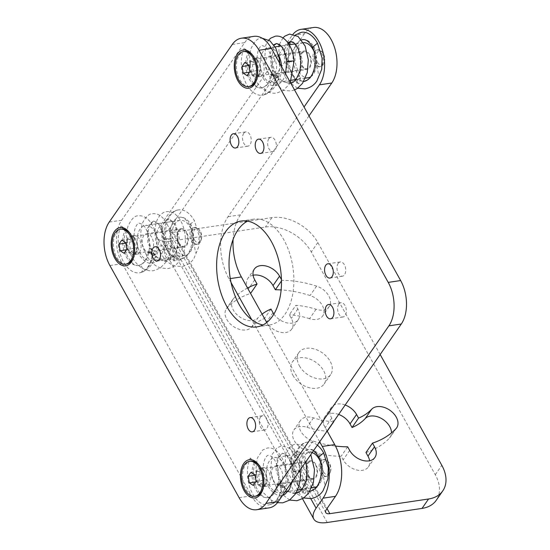 <?xml version="1.0" encoding="UTF-8"?>
<svg xmlns="http://www.w3.org/2000/svg" width="550" height="550" viewBox="0 0 550 550"><rect width="100%" height="100%" fill="white"/><g stroke="black" fill="none" stroke-linecap="round" stroke-linejoin="round"><path stroke-width="0.41" stroke-dasharray="2.75 2.06" d="M327.209 522.5L170.596 241.12A29.432 12.671 -29.1 0 1 157.183 237.676A29.432 12.671 -29.1 0 1 159.486 226.841L291.974 35.606L304.391 33.756A31.219 18.562 81.6 0 1 313.507 27.5M170.596 241.12L265.423 227.033A37.166 25.238 -145.3 0 1 311.293 251.955L435.277 474.712A37.166 25.238 -145.3 0 1 436.267 500.266M380.153 354.523L317.817 242.536A37.166 25.238 34.7 0 0 271.947 217.614L247.837 221.196M247.287 221.279L173.216 232.286L326.996 508.564M304.391 33.756L169.854 227.954A8.917 3.843 150.9 0 0 169.153 231.241A8.917 3.843 150.9 0 0 173.216 232.286M310.784 498.671L294.958 470.229A28.242 16.796 -98.4 0 0 304.989 493.598L306.79 487.376A20.811 12.375 81.6 0 1 299.269 465.046A20.811 12.375 81.6 0 1 308.784 449.377A20.811 12.375 81.6 0 1 320.54 457.408L318.814 456.933M317.364 445.149A28.242 16.796 -98.4 0 0 307.691 442.021A28.242 16.796 -98.4 0 0 294.958 470.229L165.756 238.095A28.242 16.796 -98.4 0 0 175.78 261.456L177.588 255.241A20.811 12.375 81.6 0 1 170.067 232.904A20.811 12.375 81.6 0 1 179.582 217.236A20.811 12.375 81.6 0 1 191.338 225.266L195.429 252.099L196.405 252.587L198.688 246.881L199.066 235.675L194.446 220.784A28.242 16.796 -98.4 0 0 178.489 209.887A28.242 16.796 -98.4 0 0 165.756 238.095L159.486 226.841M306.79 487.376L303.401 489.837L303.298 493.164L304.989 493.598M319.694 441.788L251.749 319.715M231.028 282.48L228.965 278.781A44.598 26.517 81.6 0 1 228.03 216.7L304.04 106.996M293.081 34.148A31.219 18.562 -98.4 0 0 291.974 35.606M301.923 489.321L293.996 480.205L290.242 467.411L291.569 456.184L296.869 451.144L294.415 452.87C292.174 455.771 291.301 460.659 291.789 467.541C293.04 476.987 296.601 484.131 302.472 488.957C305.188 490.889 307.725 491.659 310.069 491.267L317.082 487.3L321.626 478.651L322.774 467.686L320.54 457.408L324.631 484.241L325.607 484.722L327.889 479.016M175.244 248.497A17.689 10.519 -98.4 0 0 185.24 255.324A17.689 10.519 -98.4 0 0 193.009 244.908A17.689 10.519 -98.4 0 0 190.032 227.15A17.689 10.519 -98.4 0 0 180.036 220.33A17.689 10.519 -98.4 0 0 172.267 230.746A17.689 10.519 -98.4 0 0 175.244 248.497M312.139 452.691A17.689 10.519 -98.4 0 0 309.244 452.464A17.689 10.519 -98.4 0 0 301.476 462.88A17.689 10.519 -98.4 0 0 304.446 480.638A17.689 10.519 -98.4 0 0 314.442 487.458M316.896 486.564A17.689 10.519 -98.4 0 0 320.272 461.395M303.449 42.68A17.689 10.519 -98.4 0 0 303.077 42.728A17.689 10.519 -98.4 0 0 295.309 53.144A17.689 10.519 -98.4 0 0 298.279 70.895A17.689 10.519 -98.4 0 0 308.275 77.722M310.729 76.821A17.689 10.519 -98.4 0 0 314.105 51.659M301.524 32.285A28.242 16.796 -98.4 0 0 288.613 53.549A28.242 16.796 -98.4 0 0 298.822 83.854L300.623 77.639A20.811 12.375 81.6 0 1 293.074 56.203A20.811 12.375 81.6 0 1 301.544 39.882M302.617 39.634A20.811 12.375 81.6 0 1 314.373 47.664L318.464 74.498L319.44 74.986L321.722 69.279M309.856 491.294L302.115 489.445M305.683 462.021L299.819 452.162L296.869 451.144L304.645 456.156L308.619 470.442L305.422 485.794L295.893 493.371C293.549 493.763 291.032 493.006 288.324 491.095C282.514 486.365 278.953 479.325 277.64 469.975C277.076 463.093 277.901 458.15 280.115 455.132L282.679 453.255L290.276 457.985L294.387 471.687C299.709 471.35 301.146 471.027 298.705 470.731C293.384 471.068 291.947 471.384 294.387 471.687L292.841 471.501L292.325 481.298M295.666 493.405L287.932 491.549M287.732 491.432L279.806 482.316L276.052 469.514L277.386 458.288L282.679 453.255L285.636 454.266C289.362 457.119 291.768 462.866 292.841 471.501M278.135 485.018C276.327 492.044 272.993 496.196 268.139 497.475A20.811 12.375 81.6 0 1 267.609 497.578A20.811 12.375 81.6 0 1 254.244 486.124A20.811 12.375 81.6 0 1 254.038 463.004L255.558 462.048L250.291 458.013A28.242 16.796 -98.4 0 0 250.559 489.383A28.242 16.796 -98.4 0 0 268.696 504.928A28.242 16.796 -98.4 0 0 269.383 504.804L269.459 504.783C275.928 502.954 280.163 497.234 282.164 487.623C283.126 486.709 281.786 485.842 278.135 485.018L279.097 484.584L278.169 484.866L282.686 486.908L282.191 487.465L280.328 487.197C280.589 478.562 278.754 478.273 277.668 485.478L277.688 485.368C279.036 479.916 279.125 474.389 277.956 468.799C276.409 462.55 274.23 458.397 271.418 456.356L268.476 455.366C267.018 454.664 261.986 460.494 263.519 472.649C264.536 479.779 267.114 485.753 271.253 490.566C276.512 495.969 280.129 495.763 281.689 495.481L282.631 495.282M269.459 504.783A28.242 16.796 -98.4 0 0 281.188 487.761L283.553 487.41L285.038 486.599L279.187 484.571L284.969 486.901L282.865 487.547L284.103 487.369M276.808 484.921L277.668 485.478L278.169 484.866L276.808 484.921A20.811 12.375 81.6 0 1 268.139 497.475C271.844 496.678 273.295 504.446 269.383 504.804L269.521 504.776C278.74 502.501 283.504 493.611 284.969 486.901M232.265 44.474L244.681 42.632L121.639 220.234A31.219 18.562 81.6 0 0 122.292 263.691L251.501 495.825A31.219 18.562 81.6 0 0 269.136 507.87M244.681 42.632A31.219 18.562 81.6 0 1 253.798 36.369M131.168 237.346A9.515 5.658 -98.4 0 0 130.357 248.27A9.515 5.658 -98.4 0 0 136.744 254.265A9.515 5.658 -98.4 0 0 139.521 252.354A9.515 5.658 -98.4 0 0 140.326 241.429A9.515 5.658 -98.4 0 0 133.946 235.441A9.515 5.658 -98.4 0 0 131.168 237.346M260.37 469.487A9.515 5.658 -98.4 0 0 259.566 480.411A9.515 5.658 -98.4 0 0 265.946 486.399A9.515 5.658 -98.4 0 0 268.723 484.495A9.515 5.658 -98.4 0 0 269.534 473.564A9.515 5.658 -98.4 0 0 263.147 467.576A9.515 5.658 -98.4 0 0 260.37 469.487M254.203 59.744A9.515 5.658 -98.4 0 0 253.399 70.668A9.515 5.658 -98.4 0 0 259.779 76.663A9.515 5.658 -98.4 0 0 262.556 74.752A9.515 5.658 -98.4 0 0 263.368 63.828A9.515 5.658 -98.4 0 0 256.988 57.839A9.515 5.658 -98.4 0 0 254.203 59.744M165.426 246.352A7.212 4.283 -98.4 0 0 164.814 254.636A7.212 4.283 -98.4 0 0 169.654 259.174A7.212 4.283 -98.4 0 0 171.758 257.723A7.212 4.283 -98.4 0 0 172.37 249.446A7.212 4.283 -98.4 0 0 167.537 244.908A7.212 4.283 -98.4 0 0 165.426 246.352M260.507 417.175A7.212 4.283 -98.4 0 0 259.896 425.453A7.212 4.283 -98.4 0 0 264.729 429.99A7.212 4.283 -98.4 0 0 266.832 428.546A7.212 4.283 -98.4 0 0 267.444 420.269A7.212 4.283 -98.4 0 0 262.611 415.731A7.212 4.283 -98.4 0 0 260.507 417.175M338.8 304.157A7.212 4.283 -98.4 0 0 338.195 312.434A7.212 4.283 -98.4 0 0 343.028 316.972A7.212 4.283 -98.4 0 0 345.132 315.528A7.212 4.283 -98.4 0 0 345.744 307.251A7.212 4.283 -98.4 0 0 340.911 302.706A7.212 4.283 -98.4 0 0 338.8 304.157M243.726 133.334A7.212 4.283 -98.4 0 0 243.114 141.611A7.212 4.283 -98.4 0 0 247.954 146.156A7.212 4.283 -98.4 0 0 250.058 144.705A7.212 4.283 -98.4 0 0 250.669 136.428A7.212 4.283 -98.4 0 0 245.829 131.89A7.212 4.283 -98.4 0 0 243.726 133.334M268.826 138.758A7.212 4.283 -98.4 0 0 268.214 147.042A7.212 4.283 -98.4 0 0 273.048 151.58A7.212 4.283 -98.4 0 0 275.151 150.129A7.212 4.283 -98.4 0 0 275.763 141.852A7.212 4.283 -98.4 0 0 270.93 137.314A7.212 4.283 -98.4 0 0 268.826 138.758M338.188 263.388A7.212 4.283 -98.4 0 0 337.576 271.666A7.212 4.283 -98.4 0 0 342.416 276.203A7.212 4.283 -98.4 0 0 344.52 274.759A7.212 4.283 -98.4 0 0 345.132 266.482A7.212 4.283 -98.4 0 0 340.292 261.944A7.212 4.283 -98.4 0 0 338.188 263.388M247.548 221.141A53.515 31.818 81.6 0 1 253.605 219.182A53.515 31.818 81.6 0 1 289.499 252.869A53.515 31.818 81.6 0 1 284.955 314.325A53.515 31.818 81.6 0 1 269.328 325.057A53.515 31.818 81.6 0 1 262.969 324.94M244.124 48.269A28.242 16.796 -98.4 0 0 244.393 79.647A28.242 16.796 -98.4 0 0 262.536 95.191A28.242 16.796 -98.4 0 0 263.216 95.061L263.292 95.047A28.242 16.796 -98.4 0 0 275.021 78.017L274.161 77.461C274.436 68.695 272.559 68.695 271.501 75.742L270.641 75.185A20.811 12.375 81.6 0 1 261.972 87.739A20.811 12.375 81.6 0 1 261.442 87.835A20.811 12.375 81.6 0 1 248.077 76.381A20.811 12.375 81.6 0 1 247.871 53.268L249.391 52.312L244.124 48.269L247.871 53.268M121.083 225.871A28.242 16.796 -98.4 0 0 121.358 257.249A28.242 16.796 -98.4 0 0 139.494 272.793A28.242 16.796 -98.4 0 0 140.174 272.663L140.25 272.649A28.242 16.796 -98.4 0 0 151.986 255.619L151.119 255.062C151.387 246.414 149.538 246.153 148.466 253.344L147.606 252.787A20.811 12.375 81.6 0 1 138.93 265.341A20.811 12.375 81.6 0 1 138.401 265.437A20.811 12.375 81.6 0 1 125.036 253.983A20.811 12.375 81.6 0 1 124.836 230.869L126.356 229.914L121.083 225.871L124.836 230.869M250.291 458.013L254.038 463.004M281.188 487.761L280.328 487.197M256.933 469.996A9.515 5.658 -98.4 0 0 257.132 483.237A9.515 5.658 -98.4 0 0 262.508 486.908A9.515 5.658 -98.4 0 0 265.286 485.004A9.515 5.658 -98.4 0 0 265.781 484.172A9.515 5.658 -98.4 0 0 265.086 471.756A9.515 5.658 -98.4 0 0 263.636 469.755A9.515 5.658 -98.4 0 0 259.71 468.091A9.515 5.658 -98.4 0 0 256.933 469.996M127.731 237.861A9.515 5.658 -98.4 0 0 127.93 251.103A9.515 5.658 -98.4 0 0 133.306 254.774A9.515 5.658 -98.4 0 0 136.084 252.863A9.515 5.658 -98.4 0 0 136.572 252.038A9.515 5.658 -98.4 0 0 135.884 239.621A9.515 5.658 -98.4 0 0 134.427 237.621A9.515 5.658 -98.4 0 0 130.508 235.95A9.515 5.658 -98.4 0 0 127.731 237.861M250.766 60.259A9.515 5.658 -98.4 0 0 250.965 73.501A9.515 5.658 -98.4 0 0 256.341 77.172A9.515 5.658 -98.4 0 0 259.119 75.261A9.515 5.658 -98.4 0 0 259.614 74.436A9.515 5.658 -98.4 0 0 258.919 62.019A9.515 5.658 -98.4 0 0 257.469 60.019A9.515 5.658 -98.4 0 0 253.543 58.348A9.515 5.658 -98.4 0 0 250.766 60.259M263.292 95.047C269.761 93.218 273.996 87.498 275.997 77.88C276.959 76.972 275.619 76.106 271.968 75.281L272.931 74.848L272.002 75.123L276.519 77.165L276.024 77.729L274.161 77.461M275.021 78.017L278.871 76.862L273.02 74.834L278.802 77.158L276.698 77.811L277.936 77.626M271.968 75.281C270.16 82.301 266.826 86.453 261.972 87.739C265.678 86.934 267.128 94.71 263.216 95.061L263.354 95.04C272.573 92.757 277.337 83.868 278.802 77.158M270.641 75.185L272.002 75.123L271.521 75.632C272.869 70.173 272.965 64.653 271.789 59.063C270.243 52.807 268.063 48.661 265.251 46.619L262.309 45.629C260.851 44.928 255.819 50.758 257.352 62.906C258.369 70.036 260.947 76.01 265.086 80.829C270.346 86.226 273.962 86.027 275.522 85.745L278.809 84.501L283.202 79.722L285.608 73.886M276.698 77.811L275.997 77.88L276.519 77.165M312.647 47.197L314.373 47.664L316.607 57.949L315.459 68.915L310.915 77.557L303.903 81.531M288.228 43.168L285.629 57.798L289.218 70.249L296.306 79.221L303.696 81.558L295.948 79.702M295.756 79.585L288.564 71.796L284.488 60.665L284.398 49.809L287.925 42.742M290.702 41.408L298.478 46.413L302.452 60.699L299.255 76.051L289.726 83.634L279.386 80.073L271.803 68.372L269.864 54.319L273.735 44.846M276.512 43.519L284.109 48.242L288.221 61.944C293.542 61.607 294.986 61.291 292.545 60.995M300.623 77.639L297.234 80.101L297.131 83.421L298.822 83.854M262.536 95.191L263.354 95.04M140.25 272.649C146.726 270.82 150.961 265.1 152.955 255.482C153.924 254.574 152.577 253.708 148.933 252.883L149.896 252.45L148.968 252.725L153.478 254.767L152.983 255.331L151.119 255.062M151.986 255.619L155.836 254.464L149.985 252.436L155.76 254.76L153.663 255.413L154.894 255.228M148.933 252.883C147.118 259.903 143.784 264.055 138.93 265.341C142.642 264.536 144.086 272.312 140.174 272.663L140.312 272.642C149.531 270.366 154.296 261.47 155.76 254.76M147.606 252.787L148.968 252.725L148.479 253.234C149.834 247.775 149.923 242.254 148.754 236.665C147.201 230.409 145.021 226.263 142.209 224.221L139.274 223.231C137.816 222.53 132.777 228.36 134.317 240.508C135.334 247.637 137.906 253.612 142.044 258.431C147.311 263.828 150.92 263.629 152.488 263.347L155.767 262.103L160.16 257.324C162.958 252.326 164.113 246.345 163.639 239.367L165.179 239.546C170.5 239.209 171.944 238.893 169.503 238.597C164.182 238.934 162.738 239.25 165.179 239.546L161.074 225.844L153.471 221.121L156.427 222.131C160.153 224.984 162.559 230.725 163.639 239.367M153.663 255.413L152.955 255.482L153.478 254.767M189.592 224.764L191.338 225.266L193.572 235.551L192.424 246.517L187.88 255.159L180.867 259.132L169.544 254.643L162.03 240.886L161.679 226.057L167.661 219.01L175.436 224.015L179.41 238.301L176.22 253.66L166.684 261.236L155.361 256.754L147.84 242.997L147.489 228.167L153.471 221.121L150.913 222.991C148.699 226.009 147.874 230.959 148.431 237.841C149.751 247.184 153.312 254.224 159.115 258.954C161.824 260.865 164.347 261.628 166.684 261.236C168.967 260.913 171.071 259.566 172.989 257.207C176.605 252.347 178.234 245.912 177.87 237.896C176.887 228.951 174.474 222.991 170.617 220.021L167.661 219.01L165.213 220.736C162.972 223.637 162.092 228.525 162.587 235.4C163.838 244.853 167.392 251.989 173.264 256.822C175.986 258.748 178.516 259.518 180.867 259.132C186.113 257.819 189.619 253.275 191.386 245.486C192.761 237.999 192.163 231.089 189.592 224.764L194.446 220.784M177.588 255.241L174.199 257.702L174.089 261.023L175.78 261.456M282.865 487.547L282.164 487.623L282.686 486.908M308.997 115.906L240.446 214.857A44.598 26.517 -98.4 0 0 233.09 239.422M327.147 431.028L266.736 322.493M314.518 63.539A8.546 5.081 -98.4 0 0 319.351 66.832A8.546 5.081 -98.4 0 0 323.104 61.799A8.546 5.081 -98.4 0 0 321.668 53.219A8.546 5.081 -98.4 0 0 316.834 49.926A8.546 5.081 -98.4 0 0 313.081 54.959A8.546 5.081 -98.4 0 0 314.518 63.539M320.684 473.275A8.546 5.081 -98.4 0 0 325.511 476.575A8.546 5.081 -98.4 0 0 329.264 471.543A8.546 5.081 -98.4 0 0 327.834 462.962A8.546 5.081 -98.4 0 0 323.001 459.663A8.546 5.081 -98.4 0 0 319.248 464.695A8.546 5.081 -98.4 0 0 320.684 473.275M191.482 241.141A8.546 5.081 -98.4 0 0 196.309 244.434A8.546 5.081 -98.4 0 0 200.062 239.401A8.546 5.081 -98.4 0 0 198.626 230.821A8.546 5.081 -98.4 0 0 193.799 227.528A8.546 5.081 -98.4 0 0 190.046 232.561A8.546 5.081 -98.4 0 0 191.482 241.141M299.413 365.86A19.326 13.124 34.7 0 0 315.349 378.187A19.326 13.124 34.7 0 0 330.667 374.584A19.326 13.124 34.7 0 0 330.151 361.295A19.326 13.124 34.7 0 0 314.215 348.961A19.326 13.124 34.7 0 0 298.897 352.571A19.326 13.124 34.7 0 0 299.413 365.86M333.561 421.774A73.157 49.686 34.7 0 1 313.5 417.862A15.606 10.601 34.7 0 0 300.396 420.558A15.606 10.601 34.7 0 0 312.95 441.031A104.376 70.881 34.7 0 0 335.472 446.05M345.173 405.013A15.606 10.601 34.7 0 0 331.313 407.447A15.606 10.601 34.7 0 0 331.732 418.179L333.657 421.637M281.449 279.538L281.896 280.342A104.376 70.881 34.7 0 1 316.607 286.124A15.606 10.601 34.7 0 1 329.168 306.591A15.606 10.601 34.7 0 1 316.064 309.286A73.157 49.686 34.7 0 0 295.824 305.367L289.3 314.786L291.308 318.388A15.606 10.601 34.7 0 1 291.72 329.127A15.606 10.601 34.7 0 1 279.352 332.035A15.606 10.601 34.7 0 1 266.475 322.08L264.468 318.471A73.157 49.686 34.7 0 0 251.35 327.346A15.606 10.601 34.7 0 1 232.519 325.854A15.606 10.601 34.7 0 1 226.38 308.722A15.606 10.601 34.7 0 1 227.067 307.869A104.376 70.881 34.7 0 1 250.539 293.446L248.208 289.252A15.606 10.601 34.7 0 1 247.789 278.52A15.606 10.601 34.7 0 1 253.089 275.22M273.886 314.084A15.606 10.601 34.7 0 0 298.244 319.708A15.606 10.601 34.7 0 0 297.832 308.976L295.824 305.367M262.089 314.139A73.157 49.686 34.7 0 0 257.874 317.934L251.35 327.346M247.541 288.007A104.376 70.881 34.7 0 0 233.592 298.451A15.606 10.601 34.7 0 0 232.904 299.303A15.606 10.601 34.7 0 0 239.044 316.436A15.606 10.601 34.7 0 0 257.874 317.934M292.889 375.279A19.326 13.124 34.7 0 0 308.825 387.606A19.326 13.124 34.7 0 0 324.143 383.996A19.326 13.124 34.7 0 0 323.627 370.714A19.326 13.124 34.7 0 0 307.691 358.38A19.326 13.124 34.7 0 0 292.373 361.989A19.326 13.124 34.7 0 0 292.889 375.279M338.649 414.425A15.606 10.601 34.7 0 0 324.789 416.866A15.606 10.601 34.7 0 0 325.208 427.598L327.216 431.207A73.157 49.686 34.7 0 1 306.976 427.281A15.606 10.601 34.7 0 0 293.872 429.976A15.606 10.601 34.7 0 0 306.426 450.45A104.376 70.881 34.7 0 0 341.144 456.232L343.152 459.834A15.606 10.601 34.7 0 0 356.022 469.796A15.606 10.601 34.7 0 0 368.397 466.881A15.606 10.601 34.7 0 0 369.627 460.763M365.97 452.54A104.376 70.881 34.7 0 0 389.441 438.116A15.606 10.601 34.7 0 0 390.136 437.264A15.606 10.601 34.7 0 0 391.483 432.891M316.064 309.286L309.54 318.704A15.606 10.601 34.7 0 0 322.644 316.009A15.606 10.601 34.7 0 0 310.083 295.543A104.376 70.881 34.7 0 0 281.132 289.939M309.54 318.704A73.157 49.686 34.7 0 0 289.3 314.786M347.669 446.813L341.144 456.232M281.896 280.342L281.483 280.94M270.992 309.052L264.468 318.471M322.85 53.047A8.546 5.081 -98.4 0 0 322.142 51.961A8.546 5.081 -98.4 0 0 318.017 49.748A8.546 5.081 -98.4 0 0 314.263 54.78A8.546 5.081 -98.4 0 0 315.7 63.36A8.546 5.081 -98.4 0 0 320.533 66.66A8.546 5.081 -98.4 0 0 323.833 63.346A8.546 5.081 -98.4 0 0 322.85 53.047M317.501 62.287A7.061 4.201 -98.4 0 0 324.225 62.274A7.061 4.201 -98.4 0 0 323.407 53.769A7.061 4.201 -98.4 0 0 322.829 52.869A7.061 4.201 -98.4 0 0 317.109 52.848A7.061 4.201 -98.4 0 0 317.501 62.287M329.017 462.784A8.546 5.081 -98.4 0 0 328.309 461.697A8.546 5.081 -98.4 0 0 324.184 459.491A8.546 5.081 -98.4 0 0 320.43 464.523A8.546 5.081 -98.4 0 0 321.867 473.103A8.546 5.081 -98.4 0 0 326.693 476.396A8.546 5.081 -98.4 0 0 330 473.082A8.546 5.081 -98.4 0 0 329.017 462.784M323.668 472.031A7.061 4.201 -98.4 0 0 330.392 472.017A7.061 4.201 -98.4 0 0 329.574 463.506A7.061 4.201 -98.4 0 0 328.996 462.612A7.061 4.201 -98.4 0 0 323.276 462.591A7.061 4.201 -98.4 0 0 323.668 472.031M199.808 230.649A8.546 5.081 -98.4 0 0 199.107 229.563A8.546 5.081 -98.4 0 0 194.982 227.349A8.546 5.081 -98.4 0 0 191.228 232.382A8.546 5.081 -98.4 0 0 192.658 240.962A8.546 5.081 -98.4 0 0 197.491 244.262A8.546 5.081 -98.4 0 0 200.798 240.948A8.546 5.081 -98.4 0 0 199.808 230.649M194.466 239.889A7.061 4.201 -98.4 0 0 201.183 239.876A7.061 4.201 -98.4 0 0 200.372 231.371A7.061 4.201 -98.4 0 0 199.788 230.471A7.061 4.201 -98.4 0 0 194.074 230.45A7.061 4.201 -98.4 0 0 194.466 239.889M155.272 232.313A17.689 10.519 -98.4 0 0 145.276 225.493A17.689 10.519 -98.4 0 0 137.507 235.909A17.689 10.519 -98.4 0 0 140.484 253.667A17.689 10.519 -98.4 0 0 150.473 260.487A17.689 10.519 -98.4 0 0 158.242 250.071A17.689 10.519 -98.4 0 0 155.272 232.313M143.963 248.641A9.364 5.569 -98.4 0 0 149.249 252.251A9.364 5.569 -98.4 0 0 153.368 246.737A9.364 5.569 -98.4 0 0 151.793 237.339A9.364 5.569 -98.4 0 0 146.499 233.722A9.364 5.569 -98.4 0 0 142.388 239.243A9.364 5.569 -98.4 0 0 143.963 248.641M186.553 232.176A9.364 5.569 -98.4 0 0 181.259 228.559A9.364 5.569 -98.4 0 0 177.148 234.08A9.364 5.569 -98.4 0 0 178.722 243.478A9.364 5.569 -98.4 0 0 184.016 247.087A9.364 5.569 -98.4 0 0 188.127 241.574A9.364 5.569 -98.4 0 0 186.553 232.176M179.066 242.983A8.546 5.081 -98.4 0 0 183.893 246.283A8.546 5.081 -98.4 0 0 187.646 241.244A8.546 5.081 -98.4 0 0 186.209 232.671A8.546 5.081 -98.4 0 0 181.383 229.371A8.546 5.081 -98.4 0 0 177.629 234.403A8.546 5.081 -98.4 0 0 179.066 242.983M128.343 250.518A8.546 5.081 81.6 0 1 126.906 241.938A8.546 5.081 81.6 0 1 130.659 236.906A8.546 5.081 81.6 0 1 134.468 238.721A8.546 5.081 81.6 0 1 135.486 240.206A8.546 5.081 81.6 0 1 136.29 250.972A8.546 5.081 81.6 0 1 133.169 253.818A8.546 5.081 81.6 0 1 128.343 250.518M130.79 234.657A17.689 10.519 -98.4 0 1 131.505 235.847A17.689 10.519 81.6 0 1 133.953 255.929M126.713 264.021A17.689 10.519 81.6 0 1 116.717 257.194A17.689 10.519 -98.4 0 1 113.74 239.442A17.689 10.519 -98.4 0 1 121.509 229.02M124.073 253.282L131.168 252.23L127.229 249.679L126.5 249.789M125.806 243.127L127.229 249.679M121.777 240.109L128.872 239.051L126.081 243.086M128.872 239.051L132.818 241.608L125.723 242.66M132.818 241.608L133.966 248.194L131.168 252.23M126.871 249.253L133.966 248.194M284.474 464.454A17.689 10.519 -98.4 0 0 274.484 457.627A17.689 10.519 -98.4 0 0 266.716 468.05A17.689 10.519 -98.4 0 0 269.686 485.801A17.689 10.519 -98.4 0 0 279.682 492.628A17.689 10.519 -98.4 0 0 287.451 482.206A17.689 10.519 -98.4 0 0 284.474 464.454M273.164 480.776A9.364 5.569 -98.4 0 0 278.458 484.392A9.364 5.569 -98.4 0 0 282.569 478.871A9.364 5.569 -98.4 0 0 280.995 469.473A9.364 5.569 -98.4 0 0 275.708 465.864A9.364 5.569 -98.4 0 0 271.59 471.377A9.364 5.569 -98.4 0 0 273.164 480.776M315.755 464.31A9.364 5.569 -98.4 0 0 310.468 460.701A9.364 5.569 -98.4 0 0 306.357 466.214A9.364 5.569 -98.4 0 0 307.931 475.612A9.364 5.569 -98.4 0 0 313.218 479.229A9.364 5.569 -98.4 0 0 317.329 473.708A9.364 5.569 -98.4 0 0 315.755 464.31M308.268 475.118A8.546 5.081 -98.4 0 0 313.101 478.418A8.546 5.081 -98.4 0 0 316.855 473.385A8.546 5.081 -98.4 0 0 315.418 464.805A8.546 5.081 -98.4 0 0 310.585 461.505A8.546 5.081 -98.4 0 0 306.831 466.544A8.546 5.081 -98.4 0 0 308.268 475.118M257.544 482.652A8.546 5.081 81.6 0 1 256.107 474.079A8.546 5.081 81.6 0 1 259.861 469.04A8.546 5.081 81.6 0 1 263.67 470.855A8.546 5.081 81.6 0 1 264.694 472.34A8.546 5.081 81.6 0 1 265.492 483.113A8.546 5.081 81.6 0 1 262.377 485.953A8.546 5.081 81.6 0 1 257.544 482.652M259.999 466.792A17.689 10.519 -98.4 0 1 260.714 467.981A17.689 10.519 81.6 0 1 263.154 488.063M255.915 496.155A17.689 10.519 81.6 0 1 245.919 489.328A17.689 10.519 -98.4 0 1 242.949 471.577A17.689 10.519 -98.4 0 1 250.718 461.161M253.282 485.423L260.377 484.364L256.431 481.814L255.709 481.924M255.014 475.262L256.431 481.814M250.986 472.244L258.081 471.192L255.282 475.221M258.081 471.192L262.027 473.743L254.932 474.794M262.027 473.743L263.168 480.336L260.377 484.364M256.073 481.388L263.168 480.336M278.41 54.897A17.689 10.519 -98.4 0 0 278.307 54.711A17.689 10.519 -98.4 0 0 268.317 47.891A17.689 10.519 -98.4 0 0 260.549 58.307A17.689 10.519 -98.4 0 0 263.519 76.065A17.689 10.519 -98.4 0 0 273.515 82.885A17.689 10.519 -98.4 0 0 281.6 66.688M266.998 71.039A9.364 5.569 -98.4 0 0 272.291 74.649A9.364 5.569 -98.4 0 0 276.403 69.135A9.364 5.569 -98.4 0 0 274.828 59.737A9.364 5.569 -98.4 0 0 269.541 56.121A9.364 5.569 -98.4 0 0 265.423 61.641A9.364 5.569 -98.4 0 0 266.998 71.039M309.595 54.574A9.364 5.569 -98.4 0 0 304.301 50.958A9.364 5.569 -98.4 0 0 300.19 56.478A9.364 5.569 -98.4 0 0 301.764 65.876A9.364 5.569 -98.4 0 0 307.051 69.486A9.364 5.569 -98.4 0 0 311.163 63.972A9.364 5.569 -98.4 0 0 309.595 54.574M302.101 65.381A8.546 5.081 -98.4 0 0 306.934 68.681A8.546 5.081 -98.4 0 0 310.688 63.642A8.546 5.081 -98.4 0 0 309.251 55.069A8.546 5.081 -98.4 0 0 304.418 51.769A8.546 5.081 -98.4 0 0 300.664 56.801A8.546 5.081 -98.4 0 0 302.101 65.381M251.377 72.916A8.546 5.081 81.6 0 1 249.941 64.336A8.546 5.081 81.6 0 1 253.694 59.304A8.546 5.081 81.6 0 1 257.503 61.119A8.546 5.081 81.6 0 1 258.528 62.604A8.546 5.081 81.6 0 1 259.325 73.37A8.546 5.081 81.6 0 1 256.211 76.216A8.546 5.081 81.6 0 1 251.377 72.916M253.832 57.056A17.689 10.519 -98.4 0 1 254.547 58.245A17.689 10.519 81.6 0 1 256.988 78.327M249.748 86.419A17.689 10.519 81.6 0 1 239.752 79.592A17.689 10.519 -98.4 0 1 236.782 61.841A17.689 10.519 -98.4 0 1 244.551 51.418M247.115 75.68L254.21 74.628L250.264 72.078L249.542 72.181M248.847 65.526L250.264 72.078M244.819 62.508L251.914 61.449L249.123 65.484M251.914 61.449L255.86 64.006L248.765 65.058M255.86 64.006L257.001 70.593L254.21 74.628M249.906 71.651L257.001 70.593M271.947 217.614L265.423 227.033M299.626 470.759L298.705 470.731M239.085 497.668L251.501 495.825M122.292 263.691L109.876 265.533M121.639 220.234L109.223 222.076M286.681 61.765L288.221 61.944M198.688 246.881L193.841 258.603C191.132 262.749 187.172 265.382 181.954 266.482L175.464 266.069C171.325 264.887 167.647 262.419 164.429 258.658C155.904 247.156 153.182 235.07 156.255 222.399C158.895 214.342 163.811 211.812 166.567 211.661C169.62 211.289 172.453 212.094 175.065 214.067C181.019 218.996 184.429 226.786 185.288 237.435C185.804 246.606 183.865 254.451 179.465 260.968C176.399 265.231 172.501 267.768 167.778 268.586L160.621 267.988C155.973 266.441 151.965 263.34 148.596 258.679C140.814 246.366 138.875 234.314 142.766 222.523C145.846 216.645 149.05 213.723 152.384 213.764C155.437 213.4 158.262 214.204 160.875 216.178C166.664 220.942 170.053 228.477 171.043 238.776L169.503 238.597M240.446 214.857L228.03 216.7M230.278 278.589L228.965 278.781M169.854 227.954L326.466 509.334M317.817 242.536L311.293 251.955M435.277 474.712L441.801 465.293M395.966 428.697L389.441 438.116M331.732 418.179L325.208 427.598M313.5 417.862L306.976 427.281M312.95 441.031L306.426 450.45M349.676 450.422L343.152 459.834M316.607 286.124L310.083 295.543M254.732 279.833L248.208 289.252M233.592 298.451L227.067 307.869M272.999 312.661L266.475 322.08M297.832 308.976L291.308 318.388M302.514 498.788L157.183 237.676M307.691 442.021C300.355 442.881 295.597 449.646 293.425 462.303C292.648 474.911 295.941 485.203 303.298 493.164M313.507 450.725L312.242 449.989L308.784 449.377M295.852 493.103L293.638 490.793L285.182 473.103L285.464 454.534L290.929 445.899L295.776 443.795L304.267 446.201L310.791 454.637M289.63 500.067L277.805 490.82L270.49 472.533L271.975 454.664L276.939 447.858L281.586 445.899L290.077 448.312L296.794 457.146L300.169 469.975M303.82 497.956L296.106 493.336M277.447 502.693L271.239 500.204L263.636 492.951L258.314 482.659L255.826 469.81L257.269 458.178L262.707 449.996L267.396 448.016C270.572 447.638 273.494 448.511 276.176 450.636C280.796 454.479 283.882 460.371 285.436 468.304C286.577 474.471 286.447 480.569 285.038 486.599M155.121 246.751L167.537 244.908M157.238 261.016L169.654 259.174M250.195 417.574L262.611 415.731M252.312 431.832L264.729 429.99M328.494 304.556L340.911 302.706M330.612 318.814L343.028 316.972M233.42 133.733L245.829 131.89M235.538 147.998L247.954 146.156M258.514 139.157L270.93 137.314M260.631 153.422L273.048 151.58M327.882 263.787L340.292 261.944M330 278.053L342.416 276.203M263.636 469.755L257.262 463.1M265.781 484.172L261.614 492.394M262.508 486.908L265.946 486.399M263.147 467.576L259.71 468.091M134.427 237.621L128.061 230.966M136.572 252.038L132.406 260.253M133.306 254.774L136.744 254.265M133.946 235.441L130.508 235.95M257.469 60.019L251.096 53.364M259.614 74.436L255.447 82.651M256.341 77.172L259.779 76.663M256.988 57.839L253.543 58.348M241.189 221.024L253.605 219.182M256.912 326.899L269.328 325.057M290.283 82.28L288.839 84.714L283.278 90.454L276.629 93.094C272.628 93.624 268.778 92.751 265.072 90.468C259.243 86.639 254.932 80.795 252.147 72.923C249.178 63.951 248.834 55.791 251.103 48.434C254.506 41.298 257.888 37.916 261.229 38.273L262.109 38.184M279.923 63.669L278.871 76.862M294.546 89.939L290.819 90.984L283.656 90.386L271.638 81.077L264.323 62.796L265.808 44.921L268.744 40.006M290.888 83.373L289.726 83.634L282.157 81.352L275.117 72.538L271.473 60.239L274.038 45.272M297.653 88.213L287.471 81.056L279.228 64.295L278.877 46.317M279.393 44.474L282.934 37.902M295.46 34.911L290.221 41.525M289.018 44.385L288.001 65.374L297.131 83.421M261.442 87.835C258.074 88.681 254.423 85.552 250.484 78.458C246.593 69.004 246.235 60.287 249.391 52.312M171.043 238.776C171.71 247.803 169.964 255.654 165.804 262.316L160.243 268.056L153.588 270.696C149.586 271.226 145.736 270.353 142.031 268.07C136.201 264.241 131.897 258.397 129.113 250.525C126.142 241.553 125.792 233.393 128.061 226.036C131.471 218.9 134.846 215.518 138.188 215.875C141.364 215.497 144.292 216.377 146.967 218.501C151.587 222.344 154.674 228.229 156.228 236.163C157.376 242.33 157.238 248.428 155.836 254.464M178.489 209.887C171.146 210.746 166.389 217.504 164.223 230.161C163.439 242.777 166.733 253.062 174.089 261.023M189.626 224.833C186.264 219.271 182.916 216.741 179.582 217.236M138.401 265.437C135.032 266.282 131.381 263.154 127.442 256.059C123.558 246.606 123.193 237.889 126.356 229.914M139.494 272.793L140.333 272.635M267.609 497.578C264.241 498.417 260.59 495.296 256.651 488.194C252.759 478.741 252.395 470.03 255.558 462.048M268.696 504.928L269.541 504.769M325.765 512.621L169.153 231.241M298.897 352.571L292.373 361.989M330.667 374.584L324.143 383.996M396.66 427.845L390.136 437.264M331.313 407.447L324.789 416.866M300.396 420.558L293.872 429.976M374.921 457.462L368.397 466.881M329.168 306.591L322.644 316.009M254.313 269.101L247.789 278.52M232.904 299.303L226.38 308.722M298.244 319.708L291.72 329.127M316.834 49.926L318.017 49.748M319.351 66.832L320.533 66.66M324.225 62.274L323.833 63.346M322.829 52.869L322.142 51.961M323.001 459.663L324.184 459.491M325.511 476.575L326.693 476.396M330.392 472.017L330 473.082M328.996 462.612L328.309 461.697M193.799 227.528L194.982 227.349M196.309 244.434L197.491 244.262M201.183 239.876L200.798 240.948M199.788 230.471L199.107 229.563M180.036 220.33L145.276 225.493M185.24 255.324L150.473 260.487M146.499 233.722L181.259 228.559M149.249 252.251L184.016 247.087M181.383 229.371L130.659 236.906M183.893 246.283L133.169 253.818M136.29 250.972L133.698 256.919M134.468 238.721L130.261 233.784M309.244 452.464L274.484 457.627M311.596 487.884L302.252 489.273M297.406 489.995L288.062 491.377M285.024 491.831L279.682 492.628M275.708 465.864L310.468 460.701M278.458 484.392L313.218 479.229M310.585 461.505L259.861 469.04M313.101 478.418L262.377 485.953M265.492 483.113L262.9 489.053M263.67 470.855L259.462 465.926M303.077 42.728L295.219 43.89M289.252 44.777L281.036 46.001M275.062 46.888L268.317 47.891M305.429 78.148L296.086 79.53M291.239 80.252L273.515 82.885M269.541 56.121L304.301 50.958M272.291 74.649L307.051 69.486M304.418 51.769L253.694 59.304M306.934 68.681L256.211 76.216M259.325 73.37L256.733 79.31M257.503 61.119L253.296 56.182"/><path stroke-width="0.82" d="M247.837 221.196L247.287 221.279M316.099 508.221A29.432 12.671 150.9 0 0 313.796 519.056A29.432 12.671 150.9 0 0 327.209 522.5L422.036 508.413L428.56 498.994L329.828 513.659A8.917 3.843 -29.1 0 1 325.765 512.621A8.917 3.843 -29.1 0 1 326.466 509.334L335.479 496.327L323.063 498.169L316.099 508.221L310.784 498.671M318.828 456.967L323.647 452.918A28.242 16.796 -98.4 0 0 317.364 445.149M323.063 498.169A37.166 22.096 -98.4 0 0 322.279 446.435L319.694 441.788M251.749 319.715L231.028 282.48M293.081 34.148A31.219 18.562 -98.4 0 1 301.091 29.343A31.219 18.562 -98.4 0 1 322.032 48.998A31.219 18.562 -98.4 0 1 319.378 84.844L304.04 106.996M303.82 497.956L311.163 498.616C316.381 497.516 320.341 494.89 323.043 490.737L327.889 479.016L328.274 467.816L323.647 452.918M311.596 487.884L314.442 487.458A17.689 10.519 -98.4 0 0 316.896 486.564M320.272 461.395A17.689 10.519 -98.4 0 0 319.241 459.291A17.689 10.519 -98.4 0 0 312.139 452.691M305.429 78.148L308.275 77.722A17.689 10.519 -98.4 0 0 310.729 76.821M314.105 51.659A17.689 10.519 -98.4 0 0 313.074 49.548A17.689 10.519 -98.4 0 0 303.449 42.68M301.544 39.882A20.811 12.375 81.6 0 1 302.617 39.634C305.951 39.139 309.306 41.669 312.668 47.231L317.481 43.182A28.242 16.796 -98.4 0 0 301.524 32.285L295.46 34.911M297.653 88.213L304.996 88.88C310.214 87.78 314.174 85.147 316.876 81.001L321.722 69.279L322.107 58.073L317.481 43.182M310.069 491.267L310.069 491.267C315.322 489.961 318.828 485.409 320.588 477.627C321.97 470.133 321.372 463.224 318.801 456.899M295.893 493.371L299.186 492.119L302.197 489.349L306.137 480.872L307.079 470.037L305.683 462.021M388.877 325.854A31.219 18.562 -98.4 0 0 388.224 282.391L259.016 50.256A31.219 18.562 -98.4 0 0 241.381 38.211L253.798 36.369A31.219 18.562 81.6 0 1 271.432 48.414L400.641 280.548A31.219 18.562 81.6 0 1 401.294 324.005L388.877 325.854L265.836 503.456L278.252 501.607L401.294 324.005M278.252 501.607A31.219 18.562 81.6 0 1 269.136 507.87L256.719 509.712A31.219 18.562 -98.4 0 0 265.836 503.456M262.969 324.94A53.515 31.818 81.6 0 1 231.956 286.357A53.515 31.818 81.6 0 1 237.971 229.914A53.515 31.818 81.6 0 1 247.548 221.141M241.381 38.211A31.219 18.562 -98.4 0 0 232.265 44.474L109.223 222.076A31.219 18.562 -98.4 0 0 109.876 265.533L239.085 497.668A31.219 18.562 -98.4 0 0 256.719 509.712M153.017 248.201A7.212 4.283 -98.4 0 0 152.405 256.479A7.212 4.283 -98.4 0 0 157.238 261.016A7.212 4.283 -98.4 0 0 159.342 259.572A7.212 4.283 -98.4 0 0 159.954 251.288A7.212 4.283 -98.4 0 0 155.121 246.751A7.212 4.283 -98.4 0 0 153.017 248.201M248.091 419.018A7.212 4.283 -98.4 0 0 247.479 427.295A7.212 4.283 -98.4 0 0 252.312 431.832A7.212 4.283 -98.4 0 0 254.423 430.389A7.212 4.283 -98.4 0 0 255.035 422.111A7.212 4.283 -98.4 0 0 250.195 417.574A7.212 4.283 -98.4 0 0 248.091 419.018M326.391 305.999A7.212 4.283 -98.4 0 0 325.779 314.277A7.212 4.283 -98.4 0 0 330.612 318.814A7.212 4.283 -98.4 0 0 332.716 317.371A7.212 4.283 -98.4 0 0 333.327 309.093A7.212 4.283 -98.4 0 0 328.494 304.556A7.212 4.283 -98.4 0 0 326.391 305.999M231.309 135.176A7.212 4.283 -98.4 0 0 230.697 143.461A7.212 4.283 -98.4 0 0 235.538 147.998A7.212 4.283 -98.4 0 0 237.641 146.554A7.212 4.283 -98.4 0 0 238.253 138.27A7.212 4.283 -98.4 0 0 233.42 133.733A7.212 4.283 -98.4 0 0 231.309 135.176M256.41 140.608A7.212 4.283 -98.4 0 0 255.798 148.885A7.212 4.283 -98.4 0 0 260.631 153.422A7.212 4.283 -98.4 0 0 262.735 151.979A7.212 4.283 -98.4 0 0 263.347 143.701A7.212 4.283 -98.4 0 0 258.514 139.157A7.212 4.283 -98.4 0 0 256.41 140.608M325.772 265.231A7.212 4.283 -98.4 0 0 325.16 273.508A7.212 4.283 -98.4 0 0 330 278.053A7.212 4.283 -98.4 0 0 332.104 276.602A7.212 4.283 -98.4 0 0 332.716 268.324A7.212 4.283 -98.4 0 0 327.882 263.787A7.212 4.283 -98.4 0 0 325.772 265.231M260.212 467.17A19.326 11.488 81.6 0 1 261.614 492.394A19.326 11.488 81.6 0 1 244.056 490.49A19.326 11.488 81.6 0 1 242.516 465.561A19.326 11.488 81.6 0 1 257.262 463.1A19.326 11.488 81.6 0 1 260.212 467.17M131.003 235.036A19.326 11.488 81.6 0 1 132.406 260.253A19.326 11.488 81.6 0 1 114.847 258.356A19.326 11.488 81.6 0 1 113.307 233.42A19.326 11.488 81.6 0 1 128.061 230.966A19.326 11.488 81.6 0 1 131.003 235.036M254.045 57.434A19.326 11.488 81.6 0 1 255.447 82.651A19.326 11.488 81.6 0 1 237.889 80.754A19.326 11.488 81.6 0 1 236.349 55.818A19.326 11.488 81.6 0 1 251.096 53.364A19.326 11.488 81.6 0 1 254.045 57.434M272.546 316.168A53.515 31.818 81.6 0 1 256.912 326.899A53.515 31.818 81.6 0 1 221.018 293.212A53.515 31.818 81.6 0 1 225.562 231.756A53.515 31.818 81.6 0 1 241.189 221.024A53.515 31.818 81.6 0 1 277.083 254.719A53.515 31.818 81.6 0 1 272.546 316.168M303.903 81.531L303.903 81.531C309.155 80.218 312.661 75.673 314.421 67.884C315.803 60.397 315.205 53.487 312.634 47.162M287.925 42.742L290.702 41.408L293.652 42.419L298.375 49.108L300.912 60.294L299.97 71.136L296.031 79.606L293.019 82.376L290.888 83.373M273.735 44.846L276.512 43.519L279.469 44.529C283.195 47.383 285.601 53.123 286.681 61.765L285.608 73.886M301.091 29.343L313.507 27.5A31.219 18.562 81.6 0 1 334.441 47.156A31.219 18.562 81.6 0 1 331.794 83.002L308.997 115.906M233.09 239.422A44.598 26.517 -98.4 0 0 241.381 276.939L230.278 278.589M327.147 431.028L334.696 444.592A37.166 22.096 81.6 0 1 335.479 496.327M266.736 322.493L241.381 276.939M428.56 498.994A37.166 25.238 34.7 0 0 442.798 490.848A37.166 25.238 34.7 0 0 441.801 465.293L380.153 354.523M335.472 446.05A104.376 70.881 34.7 0 0 347.669 446.813L349.676 450.422A15.606 10.601 34.7 0 0 362.546 460.377A15.606 10.601 34.7 0 0 374.921 457.462A15.606 10.601 34.7 0 0 374.509 446.731L372.494 443.121A104.376 70.881 34.7 0 0 395.966 428.697A15.606 10.601 34.7 0 0 396.66 427.845A15.606 10.601 34.7 0 0 390.514 410.712A15.606 10.601 34.7 0 0 371.683 409.221L365.159 418.639A73.157 49.686 34.7 0 1 352.048 427.515L350.034 423.906A15.606 10.601 34.7 0 0 338.649 414.425M333.561 421.774A73.157 49.686 34.7 0 0 333.74 421.788L327.229 431.179M371.683 409.221A73.157 49.686 34.7 0 1 358.572 418.096L356.558 414.487A15.606 10.601 34.7 0 0 345.173 405.013M262.089 314.139A73.157 49.686 34.7 0 1 270.992 309.052L272.999 312.661A15.606 10.601 34.7 0 0 273.886 314.084M281.449 279.538L279.558 276.148A15.606 10.601 34.7 0 0 266.688 266.186A15.606 10.601 34.7 0 0 254.313 269.101A15.606 10.601 34.7 0 0 254.732 279.833L257.063 284.027A104.376 70.881 34.7 0 0 247.541 288.007M442.798 490.848L436.267 500.266A37.166 25.238 -145.3 0 1 422.036 508.413M369.627 460.763A15.606 10.601 34.7 0 0 367.984 456.149L365.97 452.54L372.494 443.121M391.483 432.891A15.606 10.601 34.7 0 0 381.212 418.357A15.606 10.601 34.7 0 0 365.159 418.639M281.132 289.939A104.376 70.881 34.7 0 0 275.371 289.761L273.034 285.567A15.606 10.601 34.7 0 0 253.089 275.22M358.572 418.096L352.048 427.515M281.483 280.94L275.371 289.761M257.063 284.027L250.559 293.425M133.953 255.929A17.689 10.519 81.6 0 1 133.162 258.136A17.689 10.519 81.6 0 1 126.713 264.021L125.531 264.192A17.689 10.519 81.6 0 1 115.534 257.373A17.689 10.519 -98.4 0 1 112.558 239.614A17.689 10.519 -98.4 0 1 120.326 229.199L121.509 229.02A17.689 10.519 -98.4 0 1 129.394 232.774A17.689 10.519 -98.4 0 1 130.79 234.657M125.531 264.192A17.689 10.519 81.6 0 0 133.299 253.777A17.689 10.519 81.6 0 0 130.322 236.019A17.689 10.519 -98.4 0 0 120.326 229.199M118.986 244.138L121.777 240.109L125.723 242.66L126.871 249.253L124.073 253.282L120.134 250.731L118.986 244.138L125.806 243.127M126.5 249.789L120.134 250.731M263.154 488.063A17.689 10.519 81.6 0 1 262.371 490.277A17.689 10.519 81.6 0 1 255.915 496.155L254.732 496.334A17.689 10.519 81.6 0 1 244.736 489.507A17.689 10.519 -98.4 0 1 241.766 471.756A17.689 10.519 -98.4 0 1 249.535 461.333L250.718 461.161A17.689 10.519 -98.4 0 1 258.603 464.908A17.689 10.519 -98.4 0 1 259.999 466.792M254.732 496.334A17.689 10.519 81.6 0 0 262.501 485.911A17.689 10.519 81.6 0 0 259.531 468.16A17.689 10.519 -98.4 0 0 249.535 461.333M248.194 476.279L250.986 472.244L254.932 474.794L256.073 481.388L253.282 485.423L249.336 482.866L248.194 476.279L255.014 475.262M255.709 481.924L249.336 482.866M281.6 66.688A17.689 10.519 -98.4 0 0 278.41 54.897M256.988 78.327A17.689 10.519 81.6 0 1 256.204 80.534A17.689 10.519 81.6 0 1 249.748 86.419L248.566 86.591A17.689 10.519 81.6 0 1 238.569 79.771A17.689 10.519 -98.4 0 1 235.599 62.013A17.689 10.519 -98.4 0 1 243.368 51.597L244.551 51.418A17.689 10.519 -98.4 0 1 252.436 55.172A17.689 10.519 -98.4 0 1 253.832 57.056M248.566 86.591A17.689 10.519 81.6 0 0 256.334 76.175A17.689 10.519 81.6 0 0 253.364 58.417A17.689 10.519 -98.4 0 0 243.368 51.597M242.028 66.536L244.819 62.508L248.765 65.058L249.906 71.651L247.115 75.68L243.169 73.129L242.028 66.536L248.847 65.526M249.542 72.181L243.169 73.129M300.169 469.975L300.252 470.917L299.626 470.759M259.016 50.256L271.432 48.414M400.641 280.548L388.224 282.391M268.744 40.006L270.772 38.122L275.419 36.163C278.472 35.798 281.304 36.602 283.91 38.576C289.706 43.34 293.095 50.868 294.085 61.174L292.545 60.995C287.217 61.332 285.78 61.648 288.221 61.944M319.378 84.844L331.794 83.002M334.696 444.592L322.279 446.435M326.996 508.564L329.828 513.659M356.558 414.487L350.034 423.906M374.509 446.731L367.984 456.149M279.558 276.148L273.034 285.567M313.796 519.056L302.514 498.788M318.814 456.933L315.391 452.299L313.507 450.725M310.791 454.637L314.49 469.576L313.431 482.336L308.667 493.109L303.456 498.204L296.986 500.727L289.63 500.067M300.252 470.917C300.912 479.944 299.166 487.788 295.006 494.45L289.444 500.191L282.796 502.831L277.447 502.693M292.325 481.298L289.369 489.466L284.969 494.244L282.631 495.282M294.085 61.174L290.283 82.28M262.109 38.184L270.009 40.899L275.791 48.194L279.269 58.561L279.923 63.669M282.934 37.902L284.762 36.163L289.609 34.059L298.1 36.465L305.126 46.001L308.323 59.833L307.264 72.593L302.5 83.366L297.289 88.468L294.546 89.939M288.228 43.168L290.702 41.408M274.038 45.272L276.512 43.519M278.877 46.317L279.393 44.474M290.221 41.525L289.018 44.385M133.698 256.919L133.162 258.136M130.261 233.784L129.394 232.774M302.252 489.273L297.406 489.995M288.062 491.377L285.024 491.831M262.9 489.053L262.371 490.277M259.462 465.926L258.603 464.908M295.219 43.89L289.252 44.777M281.036 46.001L275.062 46.888M296.086 79.53L291.239 80.252M256.733 79.31L256.204 80.534M253.296 56.182L252.436 55.172"/></g></svg>
